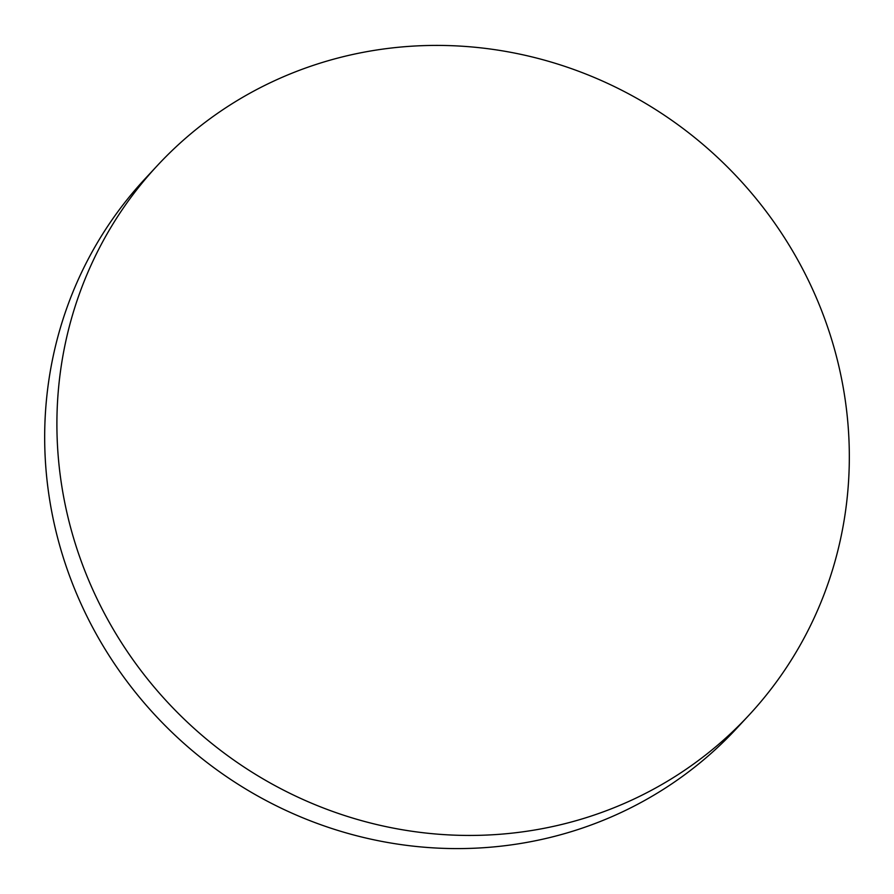 <?xml version="1.0" encoding="UTF-8"?>
<svg xmlns="http://www.w3.org/2000/svg" width="894" height="894" viewBox="0 0 894 894"><rect width="100%" height="100%" fill="white"/><g stroke="black" fill="none" stroke-linecap="round" stroke-linejoin="round"><path stroke-width="1.34" d="M809.025 281.699A403.742 387.314 42.9 0 0 157.445 165.479A403.742 387.314 42.9 0 0 97.2 599.148A403.742 387.314 42.9 0 0 748.781 715.368A403.742 387.314 42.9 0 0 809.025 281.699M157.445 165.479L145.219 178.632A403.742 387.314 42.9 0 0 84.975 612.301A403.742 387.314 42.9 0 0 736.555 728.521L748.781 715.368"/></g></svg>

